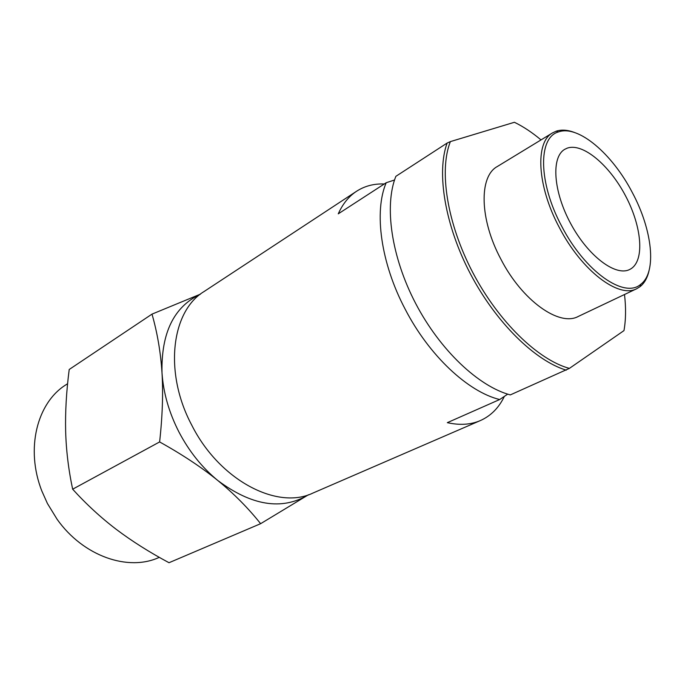 <?xml version="1.0" encoding="UTF-8"?>
<svg xmlns="http://www.w3.org/2000/svg" width="685" height="685" viewBox="0 0 685 685"><rect width="100%" height="100%" fill="white"/><g stroke="black" fill="none" stroke-linecap="round" stroke-linejoin="round"><path stroke-width="1.03" d="M630.765 268.897C644.885 260.437 641.828 226.512 625.533 195.833C609.427 165.059 582.738 142.514 567.189 148.165L564.851 149.27C551.031 156.899 553.146 191.32 570.742 223.695C588.158 256.173 615.781 276.826 629.738 269.453L630.765 268.897M308.438 494.776L260.625 523.691L169.015 562.719C149.296 552.153 131.7 541.022 116.236 529.334C100.866 517.629 86.336 504.254 72.653 489.201C68.509 469.662 66.171 450.353 65.649 431.267C65.186 412.105 66.368 391.512 69.211 369.48L152.001 314.124C157.336 332.739 160.667 352.278 162.002 372.768C163.321 392.71 168.972 412.464 178.956 432.021C189.163 451.466 202.118 467.624 217.804 480.502C201.613 467.358 182.219 454.506 159.622 441.936C162.456 416.334 163.253 393.276 162.002 372.768C161.129 332.978 173.862 306.829 200.208 294.319M561.683 226.187C538.247 182.621 537.999 137.42 558.472 131.931L558.617 131.88C578.388 124.739 612.399 153.979 632.341 192.596C652.351 229.817 657.155 272.168 640.74 284.301C624.472 298.968 584.981 271.602 561.683 226.187M649.097 270.429C647.513 277.708 644.508 283.119 640.073 286.647L636.716 288.71C618.743 298.754 581.531 270.686 559.277 227.429C537.031 185.952 534.968 142.172 552.572 132.873L556.288 131.152C561.649 129.439 567.779 129.902 574.672 132.556M384.268 183.982C373.95 183.58 364.72 186.003 356.568 191.261L204.061 291.536C171.447 311.136 163.612 372.383 191.731 425.102C219.448 480.382 277.468 510.308 312.882 493.08L480.382 420.564C490.888 415.855 498.877 407.798 504.357 396.392M480.382 420.564C470.783 424.726 459.763 425.419 447.322 422.662L499.665 399.535C468.095 391.863 429.17 355.686 405.195 309.218C380.732 262.971 373.847 211.562 386.203 182.732L394.534 180.001M356.568 191.261C348.845 196.338 342.74 203.865 338.262 213.84L386.203 182.732M507.696 394.158L499.665 399.535M450.379 141.607C438.845 170.488 447.074 223.498 472.796 272.561C498.492 321.642 538.127 359.899 569.381 368.393L510.291 394.911C478.61 386.451 440.078 350.215 415.684 303.515C391.263 256.815 384.079 205.688 395.861 176.336L447.117 143.062L450.379 141.607L514.409 122.281C523.254 126.571 532.125 132.445 541.022 139.911M566.272 370.174C534.925 360.695 495.846 322.438 470.381 273.812C444.907 225.194 436.345 172.611 447.117 143.071M636.716 288.719L578.234 316.47C559.32 326.882 522.116 300.638 500.838 259.084C479.491 219.277 478.875 176.405 497.284 166.541L552.572 132.873M624.497 294.516C626.064 307.762 625.893 319.792 623.975 330.607L569.389 368.393M308.455 494.767L307.908 495.118C281.638 510.539 251.6 505.667 217.804 480.502C233.945 493.705 248.218 508.099 260.625 523.691M152.001 314.124L200.405 294.156M159.288 557.342L159.194 557.385C128.378 571.701 83.339 556.4 57.095 519.264L47.428 503.509L41.853 491.034C25.199 448.718 37.11 402.669 65.991 384.756L67.609 383.694M72.653 489.201L159.622 441.936M558.472 131.931L556.143 131.203M640.74 284.301L640.073 286.647"/></g></svg>
